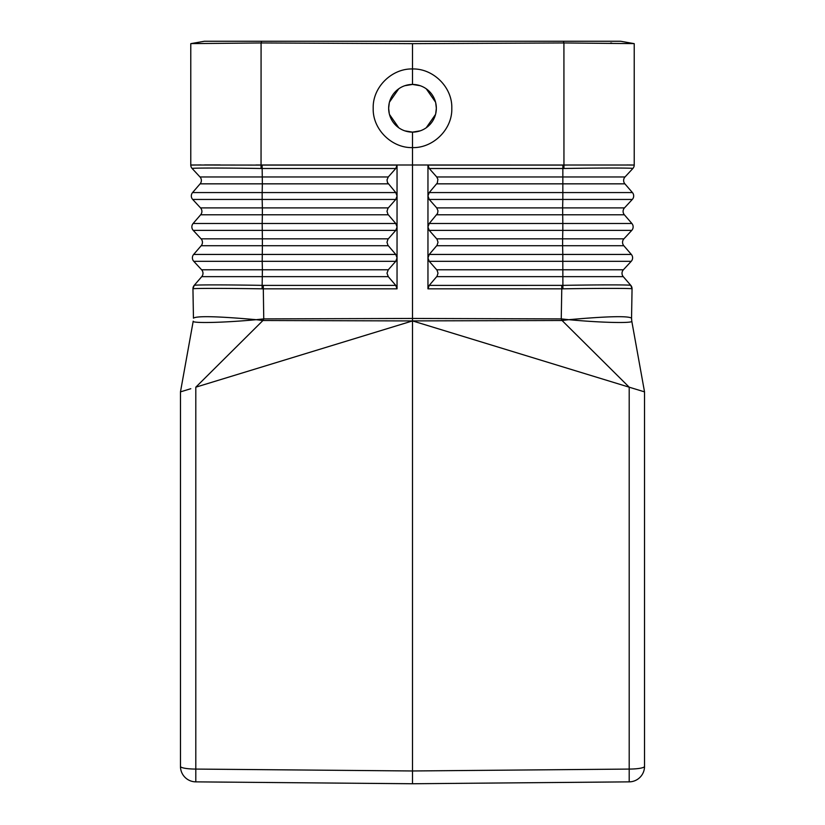 <?xml version="1.0" encoding="UTF-8"?>
<svg xmlns="http://www.w3.org/2000/svg" width="825" height="825" viewBox="0 0 825 825"><rect width="100%" height="100%" fill="white"/><g stroke="black" fill="none" stroke-linecap="round" stroke-linejoin="round"><path stroke-width="1.24" d="M634.219 43.653L634.219 165.083A5.156 5.156 0 0 1 632.847 168.506L625.01 176.963A5.156 5.156 0 0 0 624.886 183.841L632.424 192.565A5.156 5.156 0 0 1 632.301 199.444L562.836 199.444L562.629 207.9L436.724 207.9L429.237 199.444L427.958 195.927L429.237 192.565L437.332 182.954L437.889 179.314L436.724 176.963L429.237 168.506L427.958 165.093L427.958 195.927M429.237 261.319L427.958 257.978L427.958 288.843L429.237 285.378L437.054 276.231L438.003 273.188L437.054 270.188L429.237 261.319L562.805 261.319L562.815 254.44L429.237 254.44L437.054 245.293L438.003 242.251L437.054 239.25L429.237 230.381L427.958 227.05L427.958 196.123M429.237 199.444L562.836 199.444L562.836 192.565L632.424 192.565A5.156 5.156 0 0 1 632.301 199.444L624.473 207.9L562.629 207.9L562.825 223.503L429.237 223.503L427.958 226.875L427.958 257.978L429.237 254.44M429.237 223.503L437.57 213.417L437.972 210.777L436.724 207.9M190.781 43.653L190.781 165.083L201.073 164.948M204.621 164.938L220.193 164.938M190.781 165.083A5.156 5.156 -1 0 0 192.153 168.496L192.153 168.496A5.156 5.156 0 0 1 190.781 165.093A5.156 5.156 0 0 0 192.153 168.506L199.99 176.963L388.276 176.963L395.763 168.506L397.042 165.093L397.042 196.123L395.763 199.444L387.946 208.312L386.997 211.313L387.946 214.356L395.763 223.503L397.042 226.875L397.042 196.123M397.042 195.927L395.763 192.565L387.43 182.48L387.028 179.84L388.276 176.963M190.781 165L262.113 165.093L262.36 183.841L200.114 183.841A5.156 5.156 0 0 0 199.99 176.963A5.156 5.156 0 0 1 200.114 183.841L192.576 192.565A5.156 5.156 0 0 0 192.699 199.444L200.527 207.9A5.156 5.156 0 0 1 200.65 214.778L193.112 223.503A5.156 5.156 0 0 0 193.236 230.381L201.073 238.838A5.156 5.156 0 0 1 201.187 245.716L193.658 254.44A5.156 5.156 0 0 0 193.772 261.319L201.609 269.775L262.402 269.775L262.092 288.832C225.029 288.245 192.648 288.245 192.947 288.832L193.452 318.172C196.763 315.779 217.676 316.284 256.193 319.688L263.752 318.893L262.948 320.502L195.803 387.183L412.5 320.935L262.948 320.502L256.193 319.688C221.141 322.957 191.483 323.266 193.215 321.183L180.469 391.875L180.469 766.394L180.469 391.875L190.781 334.661M255.884 165.01L412.5 165L412.5 318.45L263.752 318.893L263.257 285.378L262.206 285.368C225.751 284.738 193.865 284.738 194.205 285.368L192.947 288.832A5.156 5.156 0 0 1 194.195 285.378L201.733 276.653L388.276 276.653L395.763 285.378L263.257 285.378M412.5 783.75L195.803 781.863A15.469 15.469 0 0 1 180.469 766.394A15.469 2.681 180 0 0 195.803 769.075L412.5 770.973L629.197 769.075L629.197 781.863L412.5 783.75L412.5 318.45L561.248 318.893L568.807 319.688L562.052 320.502L629.197 387.183L634.219 388.719M420.203 130.845L412.5 132.124L412.5 147.593C432.898 148.263 452.482 129.535 451.801 108.281C452.482 87.027 432.898 68.3 412.5 68.97L412.5 43.653L563.661 42.952A377.984 377.85 90 0 1 563.918 42.952L634.002 43.612L620.596 41.25L204.404 41.25L190.998 43.612L261.082 42.952L261.051 168.496L395.763 168.506M397.042 227.05L397.042 257.823L395.763 254.44L387.946 245.293L386.997 242.251L387.946 239.25L395.763 230.381L397.042 227.05M193.772 261.319L262.195 261.319L262.402 269.775L388.276 269.775L395.763 261.319L397.042 257.823L397.042 288.843L395.763 285.378M262.092 288.832L397.042 288.843M201.609 269.775A5.156 5.156 0 0 1 201.733 276.653M388.276 269.775L386.997 273.188L388.276 276.653M389.287 113.695L388.657 108.281A23.843 23.843 0 0 0 412.5 132.124A23.843 23.843 0 0 0 436.343 108.281A23.843 23.843 0 0 0 412.5 84.439A23.843 23.843 0 0 0 388.657 108.281L389.287 102.867M389.462 102.135L398.743 88.811M404.797 85.718L412.5 84.439L420.203 85.718M435.713 113.695L436.343 108.281L435.713 102.867M435.538 102.135L426.257 88.811M634.116 165.031L412.5 165L412.5 147.593C392.102 148.263 372.518 129.535 373.199 108.281C372.518 87.027 392.102 68.3 412.5 68.97L412.5 84.439M426.257 127.751L435.538 114.427M624.473 207.9A5.156 5.156 0 0 0 624.35 214.778L631.888 223.503A5.156 5.156 0 0 1 631.764 230.381L623.927 238.838A5.156 5.156 0 0 0 623.813 245.716L631.342 254.44L562.815 254.44L562.609 245.716L436.724 245.716M631.342 254.44A5.156 5.156 0 0 1 631.228 261.319L562.805 261.319L562.908 288.832L561.773 288.843L561.248 318.893L562.052 320.502L412.5 320.904L644.531 391.875L644.531 766.394A15.469 15.469 0 0 1 629.197 781.863M631.228 261.319L623.391 269.775A5.156 5.156 0 0 0 623.267 276.653L630.795 285.368L632.053 288.832L631.548 318.172C628.238 315.779 607.324 316.284 568.807 319.688C603.859 322.957 633.518 323.266 631.785 321.183L644.531 391.875M562.908 288.832C599.971 288.245 632.352 288.245 632.053 288.832L632.053 288.832A5.156 5.156 0 0 0 630.805 285.378L630.795 285.368C631.135 284.738 599.249 284.738 562.794 285.368L429.237 285.378M412.5 43.653L261.339 42.952A377.984 377.85 90 0 0 261.082 42.952M412.5 132.124L404.797 130.845M398.743 127.751L389.462 114.427M611.748 43.044L610.51 43.024M634.023 165.041L628.928 164.979M628.31 164.979L626.979 164.969M569.116 165.01L562.887 165.093L562.846 168.506L429.237 168.506M190.781 388.719L180.469 391.875M634.219 165.083A5.156 5.156 -179 0 1 632.847 168.496C633.734 167.888 601.105 167.888 563.949 168.496L562.846 168.506L562.836 192.565L429.237 192.565M562.887 165.093L427.958 165.093M624.35 214.778L436.724 214.778M429.237 230.381L562.825 230.381L562.825 223.503L631.888 223.503A5.156 5.156 0 0 1 631.764 230.381L562.825 230.381L562.619 238.838L436.724 238.838M625.01 176.963L436.724 176.963M624.886 183.841L436.724 183.841M623.391 269.775L436.724 269.775M623.267 276.653L436.724 276.653M623.927 238.838L562.619 238.838L562.609 245.716L623.813 245.716M388.276 183.841L262.36 183.841L262.164 192.565L192.576 192.565A5.156 5.156 0 0 0 192.699 199.444L262.164 199.444L262.164 192.565L395.763 192.565M200.527 207.9L262.371 207.9L262.164 199.444L395.763 199.444M262.113 165.093L397.042 165.093M395.763 261.319L262.195 261.319L262.391 245.716L201.187 245.716A5.156 5.156 0 0 0 201.073 238.838L262.381 238.838L262.391 245.716L388.276 245.716M193.658 254.44L395.763 254.44M388.276 207.9L262.371 207.9L262.371 214.778L388.276 214.778M200.65 214.778L262.371 214.778L262.175 223.503L395.763 223.503M395.763 230.381L193.236 230.381A5.156 5.156 0 0 1 193.112 223.503L262.175 223.503L262.381 238.838L388.276 238.838M192.153 168.496C191.266 167.888 223.895 167.888 261.051 168.496M644.531 766.394A15.469 2.681 0 0 1 629.197 769.075L629.197 387.183M427.958 288.843L561.773 288.843L561.743 285.378M563.918 42.952L563.949 168.496M630.805 285.378A5.156 5.156 0 0 1 632.053 288.843M195.803 387.183L195.803 781.863A15.469 15.469 0 0 1 180.469 766.394M563.661 41.25L563.661 42.952M261.339 41.25L261.339 42.952M631.785 321.183L631.548 318.172"/></g></svg>
